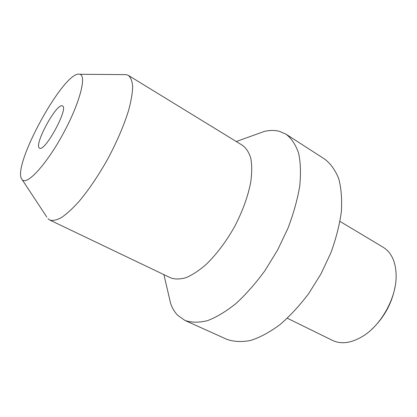 <?xml version="1.0" encoding="UTF-8"?>
<svg xmlns="http://www.w3.org/2000/svg" width="417" height="417" viewBox="0 0 417 417"><rect width="100%" height="100%" fill="white"/><g stroke="black" fill="none" stroke-linecap="round" stroke-linejoin="round"><path stroke-width="0.63" d="M22.33 179.805C27.115 185.409 46.558 164.334 63.16 133.716C79.84 103.145 87.007 75.305 79.73 74.273L79.704 74.268C64.327 69.613 10.722 167.639 22.085 179.539L46.824 217.101M62.414 105.897C56.894 102.41 33.829 144.543 39.354 148.004L39.558 148.139C44.728 152.523 68.987 107.899 62.498 105.944L62.414 105.897M47.981 218.716L49.805 220.061C52.865 220.942 56.79 220.082 61.58 217.486C66.814 213.853 72.605 208.536 78.959 201.531C88.972 189.599 98.725 175.135 108.217 158.132C117.323 140.92 124.162 124.865 128.728 109.979C131.152 100.836 132.47 93.085 132.669 86.72C132.246 81.284 130.834 77.526 128.431 75.435L126.309 74.638L123.646 74.617M128.431 75.435L242.663 145.444C246.332 148.254 249.053 152.565 250.831 158.371C251.988 164.986 251.983 172.763 250.815 181.697C248.11 196.079 242.678 211.111 234.51 226.791C225.79 242.168 216.131 254.902 205.534 264.993C198.669 270.831 192.148 275.064 185.966 277.691C180.123 279.354 175.025 279.416 170.673 277.868L49.805 220.061M167.915 291.811L170.678 303.649C172.383 308.351 174.744 312.255 177.757 315.372L184.966 320.449C191.471 322.685 198.998 322.748 207.546 320.637C216.564 317.191 226.05 311.483 235.996 303.508C245.999 294.303 255.647 283.357 264.931 270.664L277.534 250.179L287.876 228.459C293.474 213.77 297.42 199.722 299.703 186.321C300.985 173.634 300.621 162.573 298.608 153.128C295.731 144.808 291.587 138.527 286.171 134.284L279.395 131.313C274.756 130.135 269.726 130.172 264.305 131.423L252.869 135.546M286.171 134.284L324.77 159.158C330.66 163.683 335.304 170.162 338.703 178.601C341.242 188.098 342.128 199.112 341.356 211.638C339.568 224.815 336.071 238.545 330.874 252.822L321.027 273.823L308.757 293.505C299.599 305.635 289.977 316.029 279.89 324.702C269.799 332.156 260.078 337.4 250.721 340.434C241.797 342.169 233.833 341.799 226.832 339.318L184.966 320.449M339.985 221.406L383.14 247.234C391.672 252.556 396.009 262.277 396.15 276.393C396.181 297.566 381.816 323.983 364.036 335.471C352.11 343.029 341.596 344.677 332.49 340.408L287.344 318.234M395.243 285.88C392.142 303.055 384.229 317.613 371.5 329.555M79.704 74.268L126.309 74.638M163.907 274.631L170.678 303.649M236.272 141.525L264.305 131.423"/></g></svg>
